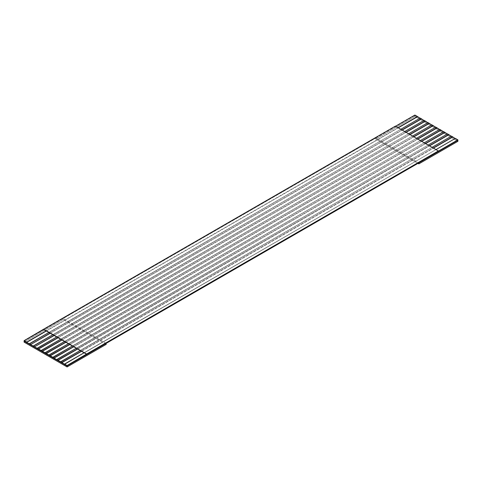 <?xml version="1.0" encoding="UTF-8"?>
<svg xmlns="http://www.w3.org/2000/svg" width="482" height="482" viewBox="0 0 482 482"><rect width="100%" height="100%" fill="white"/><g stroke="black" fill="none" stroke-linecap="round" stroke-linejoin="round"><path stroke-width="0.36" stroke-dasharray="2.41 1.81" d="M414.912 116.493L414.912 115.481L457.9 140.298L414.912 115.481L414.912 116.493L375.827 139.057L375.827 138.045L414.912 115.481L414.912 115.053L414.912 115.481L375.827 138.045L418.822 162.862L375.827 138.045L63.178 318.548L63.178 319.566L24.1 342.13L63.178 319.566L63.178 318.548L375.827 138.045L375.827 139.057L417.942 163.374L375.827 139.057L414.912 116.493L457.9 141.316L414.912 116.493M24.1 341.111L63.178 318.548L24.1 341.111M431.908 147.432L433.252 148.01L81.356 351.179L433.083 148.107L438.361 151.155L435.987 149.589L84.091 352.758L435.818 149.685L432.077 147.335L80.181 350.498L431.908 147.432L429.342 145.751L77.445 348.92L429.173 145.853L431.908 147.432M428.004 145.172L429.173 145.853L428.004 145.172L76.27 348.245L428.004 145.172L425.437 143.497L73.535 346.666L425.269 143.594L428.004 145.172M424.094 142.919L425.269 143.594L424.094 142.919L72.366 345.986L424.094 142.919L421.527 141.244L69.631 344.407L421.358 141.34L424.094 142.919M420.19 140.66L421.358 141.34L420.352 140.563L68.456 343.732L420.19 140.66L417.617 138.985L65.721 342.154L417.448 139.081L420.19 140.66M416.279 138.406L417.448 139.081L416.279 138.406L64.552 341.473L416.279 138.406L413.713 136.731L61.81 339.894L413.544 136.828L416.279 138.406M412.369 136.147L413.544 136.828L412.369 136.147L60.642 339.22L412.369 136.147L409.802 134.472L57.906 337.641L409.634 134.568L412.369 136.147M408.465 133.894L409.634 134.568L408.628 133.797L56.731 336.96L408.465 133.894L405.892 132.219L53.996 335.382L405.73 132.315L408.465 133.894M404.555 131.634L405.73 132.315L404.555 131.634L52.827 334.707L404.555 131.634L401.988 129.959L50.092 333.128L401.819 130.056L404.555 131.634M400.644 129.381L401.819 130.056L400.644 129.381L48.917 332.447L400.644 129.381L398.078 127.706L46.182 330.869L397.909 127.802L400.644 129.381M395.373 126.332L397.909 127.802L395.373 126.332M419.991 118.21L29.378 343.955L419.991 118.21M423.901 120.47L33.282 346.215L423.901 120.47M427.805 122.723L37.192 348.468L427.805 122.723M431.715 124.983L41.103 350.727L431.715 124.983M435.626 127.236L45.007 352.981L435.626 127.236M439.53 129.495L48.917 355.24L439.53 129.495M443.44 131.749L52.827 357.493L443.44 131.749M447.35 134.002L56.731 359.753L447.35 134.002M451.254 136.261L60.642 362.006L451.254 136.261M455.165 138.515L64.552 364.265L455.165 138.515M106.173 343.371L63.178 318.548L106.173 343.371M106.173 344.383L63.178 319.566L106.173 344.383M46.374 330.983L398.277 127.814L46.374 330.983M50.285 333.237L402.181 130.074L50.285 333.237M54.195 335.496L406.091 132.327L54.195 335.496M58.099 337.749L410.001 134.586L58.099 337.749M62.009 340.009L413.905 136.84L62.009 340.009M65.92 342.262L417.816 139.099L65.92 342.262M69.824 344.522L421.72 141.353L69.824 344.522M73.734 346.775L425.63 143.612L73.734 346.775M77.638 349.034L429.54 145.865L77.638 349.034M81.548 351.288L433.445 148.125L81.548 351.288"/><path stroke-width="0.72" d="M67.088 366.947L67.088 365.934L24.1 341.111L24.1 342.13L67.088 366.947L106.173 344.383L106.173 343.371L67.088 365.934L67.088 366.947L24.1 342.13L24.1 341.111L67.088 365.934L67.088 365.507L86.627 354.222L84.091 352.758L64.552 364.037L67.088 365.507L64.552 364.265L61.81 362.458L81.356 351.179L80.181 350.498L60.642 361.783L61.81 362.458L57.906 360.205L77.445 348.92L76.27 348.245L56.731 359.524L57.906 360.205L56.731 359.753L53.996 357.945L73.535 346.666L72.366 345.986L52.827 357.27L53.996 357.945L50.092 355.692L69.631 344.407L68.456 343.732L48.917 355.011L50.092 355.692L46.182 353.433L65.721 342.154L64.552 341.473L45.007 352.758L46.182 353.433L42.271 351.179L61.81 339.894L60.642 339.22L41.103 350.498L42.271 351.179L38.367 348.92L57.906 337.641L56.731 336.96L37.192 348.245L38.367 348.92L34.457 346.889L53.996 335.382L52.827 334.707L33.282 345.986L34.457 346.666L30.547 344.636L50.092 333.128L48.917 332.447L29.378 343.732L30.547 344.407L26.643 342.377L46.182 330.869L43.639 329.405L24.1 340.684L26.643 342.154L24.1 340.684L24.1 341.111L24.1 340.684L43.639 329.206L395.373 126.139L438.361 150.956L86.627 354.029L67.088 365.507L67.088 365.934L418.822 162.862L418.822 163.88L457.9 141.316L457.9 140.298L106.173 343.371L106.173 344.383L67.088 366.947M457.9 140.298L457.9 141.316L418.822 163.88L418.822 162.862L457.9 140.298L457.9 139.87L455.357 138.406L435.818 149.685L455.357 138.406L457.9 139.87L457.9 140.298M433.083 148.107L452.622 136.828L451.453 136.147L431.908 147.432L451.453 136.147L455.357 138.629L452.622 136.828L433.083 148.107M438.361 151.155L457.9 139.87L438.361 151.155M429.173 145.853L448.718 134.568L447.543 133.894L428.004 145.172L447.543 133.894L451.453 136.376L448.718 134.568L429.173 145.853M425.269 143.594L444.808 132.315L443.633 131.634L424.094 142.919L443.633 131.634L447.543 134.117L444.808 132.315L425.269 143.594M421.358 141.34L440.897 130.056L439.729 129.381L420.19 140.66L439.729 129.381L443.633 131.863L440.897 130.056L421.358 141.34M417.448 139.081L436.993 127.802L435.818 127.121L416.279 138.406L435.818 127.121L439.729 129.604L436.993 127.802L417.448 139.081M413.544 136.828L433.083 125.543L431.908 124.868L412.369 136.147L431.908 124.868L435.818 127.35L433.083 125.543L413.544 136.828M409.634 134.568L429.173 123.29L428.004 122.609L408.465 133.894L428.004 122.609L431.908 125.091L429.173 123.29L409.634 134.568M405.73 132.315L425.269 121.03L424.094 120.355L404.555 131.634L424.094 120.355L428.004 122.838L425.269 121.03L405.73 132.315M401.819 130.056L421.358 118.777L420.19 118.096L400.644 129.381L420.19 118.096L424.094 120.578L421.358 118.777L401.819 130.056M397.909 127.802L417.448 116.517L414.912 115.053L395.373 126.332L414.912 115.053L420.19 118.325L417.448 116.517L397.909 127.802M417.942 163.374L418.822 163.88L417.942 163.374M46.182 330.869L26.643 342.154L46.374 330.983L26.643 342.377L29.378 343.955L48.917 332.447L46.182 330.869L50.092 333.128L30.547 344.636L50.285 333.237L30.547 344.636L33.282 346.215L52.827 334.707L50.092 333.128L53.996 335.382L34.457 346.889L54.195 335.496L34.457 346.889L37.192 348.468L56.731 336.96L53.996 335.382L57.906 337.641L38.367 349.143L58.099 337.749L38.367 349.143L41.103 350.727L60.642 339.22L57.906 337.641L61.81 339.894L42.271 351.402L62.009 340.009L42.271 351.402L45.007 352.981L64.552 341.473L61.81 339.894L65.721 342.154L46.182 353.655L65.92 342.262L46.182 353.655L48.917 355.24L68.456 343.732L65.721 342.154L69.631 344.407L50.092 355.915L69.824 344.522L50.092 355.915L52.827 357.493L72.366 345.986L69.631 344.407L73.535 346.666L53.996 358.168L73.734 346.775L53.996 358.168L56.731 359.753L76.27 348.245L73.535 346.666L77.445 348.92L57.906 360.428L77.638 349.034L57.906 360.428L60.642 362.006L80.181 350.498L77.445 348.92L81.356 351.179L61.81 362.681L81.548 351.288L61.81 362.681L64.552 364.265L84.091 352.758L81.356 351.179L86.627 354.222L438.361 150.956L395.373 126.139L43.639 329.206L86.627 354.029L46.182 330.869M398.277 127.814L417.448 116.746L398.277 127.814M402.181 130.074L421.358 119L402.181 130.074M406.091 132.327L425.269 121.259L406.091 132.327M410.001 134.586L429.173 123.513L410.001 134.586M413.905 136.84L433.083 125.772L413.905 136.84M417.816 139.099L436.993 128.025L417.816 139.099M421.72 141.353L440.897 130.285L421.72 141.353M425.63 143.612L444.808 132.538L425.63 143.612M429.54 145.865L448.718 134.797L429.54 145.865M433.445 148.125L452.622 137.051L433.445 148.125"/></g></svg>
